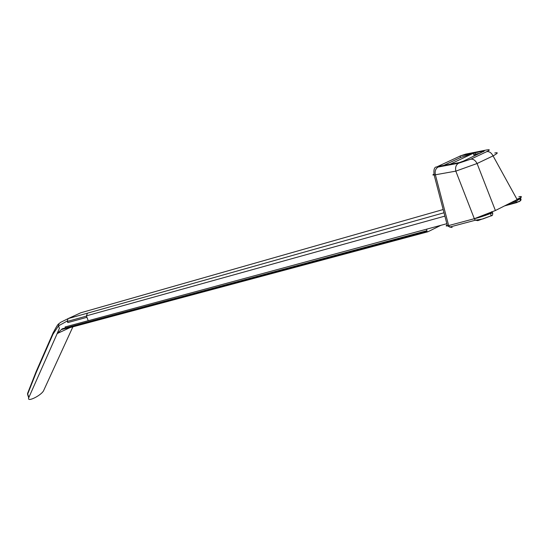 <?xml version="1.0" encoding="UTF-8"?>
<svg xmlns="http://www.w3.org/2000/svg" width="549" height="549" viewBox="0 0 549 549"><rect width="100%" height="100%" fill="white"/><g stroke="black" fill="none" stroke-linecap="round" stroke-linejoin="round"><path stroke-width="0.82" d="M443.64 165.441L460.632 157.467L473.265 153.315L460.824 155.738L460.048 156.005L460.632 157.467M474.418 155.937L473.506 153.912L473.911 153.013L450.056 164.22L437.498 166.567L460.824 155.738L465.676 154.118L486.654 149.973C490.092 149.39 490.154 149.932 486.853 151.599C489.351 151.373 491.424 152.8 493.071 155.895L477.074 163.513L455.814 171.137L434.142 175.007L432.838 174.925L433.806 174.17M427.575 231.87L66.704 328.48L65.832 328.398L65.043 326.991L88.224 320.719L86.406 315.853L87.469 313.156L68.062 318.619L67.246 321.46L67.836 322.579L86.948 317.301M65.043 326.991L88.217 320.698M59.354 328.522L57.11 333.593L62.195 328.803L426.799 230.724L426.998 231.534L427.918 231.774L440.888 225.316M491.643 215.455L490.95 215.922M437.786 166.546L437.196 167.054L438.116 167.04L458.552 163.225L470.857 159.155C473.341 158.942 475.413 160.397 477.074 163.513L495.397 210.521L474.322 218.708C479.126 217.569 484.589 215.812 490.724 213.437L490.991 215.874L477.815 220.643L475.324 220.204L474.295 218.715M510.44 202.938L515.779 201.476L520.541 198.395L519.889 201.229L519.155 201.641L506.514 204.921M516.973 199.301L520.287 197.791L520.541 198.395L521.33 196.906M520.287 197.791C522.024 196.576 521.619 196.226 519.066 196.734M438.116 167.04C435.597 168.557 434.691 171.151 435.391 174.815L448.657 225.598L449.713 227.06L447.607 225.852L474.322 218.708L490.504 212.806L492.069 211.653M490.504 212.806L490.724 213.437C492.721 212.827 493.318 212.779 492.515 213.28M447.188 224.946C445.747 225.859 445.815 226.174 447.401 225.893M452.15 227.464L449.713 227.06L475.352 220.224L482.825 218.955L490.991 215.874C492.336 215.846 492.872 214.982 492.59 213.259M515.36 200.46L516.341 202.231L519.889 201.229L521.104 199.863L520.617 198.34M473.506 153.912L474.322 155.978M495.397 210.521L517.124 199.568L493.071 155.895C497.998 153.157 498.561 152.19 494.773 153.006M88.224 320.733L446.865 223.697M518.867 196.775C522.689 196.034 522.106 196.967 517.124 199.568M27.944 395.472L27.539 393.523L28.864 397.455L57.192 333.552L71.713 326.82M28.864 397.455L28.733 397.799C26.53 402.904 42.184 395.006 43.803 390.222L73.051 326.463M473.911 153.013L484.328 151.016L463.528 161.07L459.472 162.545L449.947 164.275M458.552 163.225C456.02 164.769 455.107 167.404 455.814 171.137L474.336 218.708M80.641 312.841L73.861 315.97M68.158 318.592L80.442 312.944M80.696 312.813L81.245 312.649M473.835 154.475L475.159 154.2L475.276 152.643M483.271 151.757L483.484 151.037M426.799 230.724L426.779 229.132M28.061 392.185L27.532 393.503M59.443 328.487L58.544 325.825L52.999 334.197L36.33 372.195L27.567 394.36L28.726 397.819M53.404 332.166L52.8 333.559C56.142 327.019 58.16 323.766 58.853 323.793L60.637 322.338L68.275 318.537M58.839 323.814L58.544 325.825L67.095 321.096M62.195 328.803L61.467 329.558L62.325 329.331M517.117 202.492L504.538 205.916M491.609 211.763L491.767 212.202M470.857 159.155L486.853 151.599M467.398 153.782L465.676 154.118M443.16 209.533L80.751 312.786M87.36 313.204L444.004 212.765M444.882 216.114L86.406 315.853M475.612 155.374L475.159 154.2L480.149 153.233M86.502 316.107L67.246 321.46M36.708 370.301L36.316 372.243M36.742 370.225L36.33 372.195M27.539 393.523L36.145 371.584L52.8 333.559L52.999 334.197M492.48 212.937L492.034 211.681M447.394 225.728L434.129 174.973M436.977 166.91C434.376 166.786 433.442 169.483 434.17 175.001M65.832 328.398L427.101 231.506M65.818 328.391L61.467 329.558"/></g></svg>
